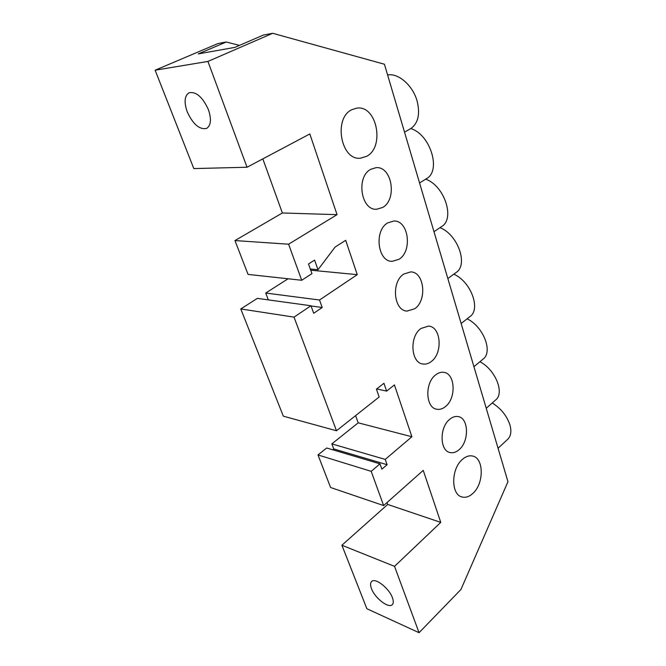 <?xml version="1.0" encoding="UTF-8"?>
<svg xmlns="http://www.w3.org/2000/svg" width="666" height="666" viewBox="0 0 666 666"><rect width="100%" height="100%" fill="white"/><g stroke="black" fill="none" stroke-linecap="round" stroke-linejoin="round"><path stroke-width="1" d="M366.616 156.327L360.506 158.183C340.975 160.881 333.042 118.215 351.889 109.665L356.868 108.125C376.906 104.937 385.048 147.161 366.616 156.327M414.718 308.749L407.109 311.08C393.706 310.905 390.959 281.968 403.771 274.051L410.722 271.903C424.375 271.836 427.322 300.449 414.718 308.749M399.101 259.257L392.157 261.355C377.689 261.846 373.842 230.694 387.629 222.919L393.856 221.012C408.624 220.246 412.662 251.065 399.101 259.257M382.742 207.417L376.615 209.266C361.005 210.581 355.827 176.915 370.712 169.314L376.074 167.674C392.008 166.042 397.369 199.384 382.742 207.417M419.572 182.975L426.431 178.679C441.483 171.02 430.502 134.482 410.789 128.563C418.156 123.31 420.271 114.177 417.141 101.165C412.978 85.623 398.426 72.835 387.612 74.95M410.789 128.563L404.537 132.151M462.287 459.498C450.865 468.997 450.899 495.079 462.229 497.027C465.842 497.843 469.422 496.611 472.968 493.323C484.224 483.433 483.932 457.758 472.41 456.01C469.039 455.344 465.667 456.51 462.287 459.498M420.945 328.488C409.107 336.505 410.872 363.295 423.151 364.044C425.982 364.402 428.721 363.544 431.36 361.48C443.023 353.105 441.058 326.623 428.563 326.09L420.945 328.488M435.597 374.925C424.525 383.017 425.591 408.133 436.946 409.265C439.893 409.748 442.765 408.824 445.562 406.501C456.493 398.077 455.219 373.276 443.681 372.319C440.942 371.961 438.245 372.827 435.597 374.925M449.625 419.372C439.235 427.514 439.735 451.148 450.233 452.58C453.271 453.171 456.243 452.181 459.174 449.617C469.43 441.167 468.731 417.84 458.066 416.566C455.228 416.092 452.414 417.024 449.625 419.372M208.416 109.674C202.664 97.086 196.22 91.45 189.086 92.749C184.507 95.754 183.891 102.114 187.238 111.838C193.023 124.317 199.475 129.845 206.585 128.421C210.989 125.524 211.605 119.272 208.416 109.674M392.424 597.735C389.144 588.178 375.066 577.347 371.595 581.535C370.271 582.917 370.229 585.272 371.478 588.619C374.791 598.043 388.711 608.866 392.291 604.628C393.556 603.288 393.606 600.99 392.424 597.735M492.241 402.963C501.04 408.533 506.951 415.909 509.981 425.099C511.655 431.393 510.914 436.113 507.75 439.244L498.068 448.268M355.594 415.626L358.2 422.827L411.896 436.746L394.43 384.923L386.621 391.092L383.949 383.283L376.432 389.16L379.145 397.003L336.472 430.752L294.031 317.133L310.972 305.752L313.711 313.278L322.211 307.501L319.522 300.008L357.259 274.658L310.706 270.18M262.82 158.866L282.376 212.978L234.948 240.568L248.06 274.409L301.706 280.261L311.946 273.643L308.491 263.977L314.593 260.098L318.007 269.73L335.115 247.044L345.687 240.318L357.259 274.658M282.376 212.978L337.038 214.66L309.832 133.949L247.036 167.241L207.925 61.43L272.702 33.3L384.432 64.227L507.958 481.701L460.93 589.51L419.056 632.7L394.538 566.35L440.767 522.394L423.235 470.379L383.633 505.569L371.187 471.328L380.003 463.844L381.901 469.164L387.104 464.718L385.223 459.407L411.896 436.746M239.469 45.405L226.265 41.991L218.015 43.54L155.128 70.205L193.814 168.581L247.036 167.241M387.013 502.572L387.687 504.445L341.899 545.238L366.866 608.724L419.056 632.7M380.003 463.844L326.681 447.993L317.99 454.936L330.602 487.504L383.633 505.569M358.2 422.827L331.835 443.881L333.749 448.926L332.684 449.783M310.972 305.752L257.342 298.376L240.767 308.949L283.341 416.175L336.472 430.752M268.34 299.891L265.717 293.04L288.095 278.771M301.706 280.261L288.594 244.206L337.038 214.66M433.999 231.726L441.616 226.548C455.319 218.881 444.43 185.531 425.641 179.171M447.843 278.538L456.093 272.502C468.523 264.935 457.867 234.482 439.976 227.664M453.796 274.184C470.829 281.41 481.135 309.249 469.905 316.641L461.147 323.493M467.107 318.831C483.308 326.423 493.231 351.923 483.091 359.082L473.934 366.708M479.92 361.73C495.346 369.605 504.836 393.032 495.695 399.925L486.23 408.275M155.128 70.205L207.925 61.43M226.265 41.991L198.285 53.896L234.915 47.369L263.428 35.032L272.702 33.3M341.899 545.238L394.538 566.35M387.687 504.445L440.767 522.394M234.948 240.568L288.594 244.206M310.281 268.997L318.007 269.73M376.715 388.944L386.621 391.092M265.717 293.04L319.522 300.008M311.055 305.969L322.211 307.501M240.767 308.949L294.031 317.133M331.835 443.881L385.223 459.407M333.749 448.926L387.104 464.718M317.99 454.936L371.187 471.328M359.84 158.208L360.506 158.183M406.41 310.989L407.109 311.08M391.475 261.305L392.157 261.355M375.974 209.249L376.615 209.266M461.505 496.803L462.229 497.027M422.452 363.919L423.151 364.044M436.263 409.115L436.946 409.265M449.583 452.405L450.233 452.58"/></g></svg>
